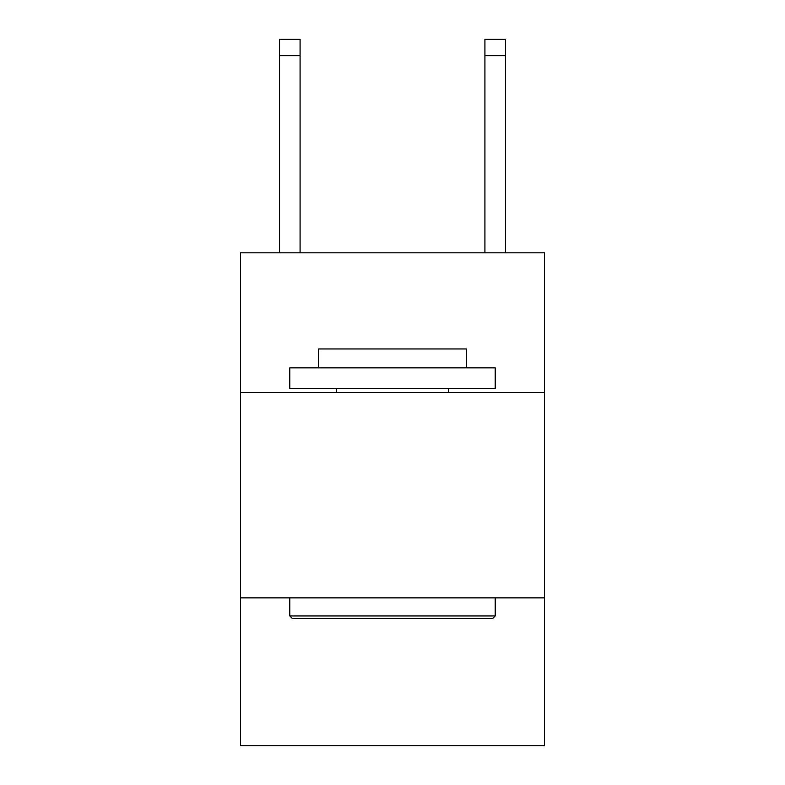 <?xml version="1.0" encoding="UTF-8"?>
<svg xmlns="http://www.w3.org/2000/svg" width="785" height="785" viewBox="0 0 785 785"><rect width="100%" height="100%" fill="white"/><g stroke="black" fill="none" stroke-linecap="round" stroke-linejoin="round"><path stroke-width="1.18" d="M544.476 392.5L544.476 252.839L240.524 252.839L240.524 392.5L544.476 392.5L544.476 745.75L240.524 745.75L240.524 392.5M544.476 597.876L240.524 597.876M484.924 252.839L484.924 39.25L505.462 39.25L505.462 252.839M484.924 39.25L505.462 39.25L484.924 39.25M292.275 618.413L289.812 615.95L495.188 615.95L492.725 618.413L292.275 618.413M495.188 367.851L495.188 388.389L289.812 388.389L289.812 367.851L495.188 367.851M318.563 367.851L318.563 348.962L466.437 348.962L466.437 367.851M495.188 597.876L495.188 615.95M289.812 597.876L289.812 615.95M448.363 388.389L448.363 392.5M336.637 388.389L336.637 392.5M300.076 252.839L300.076 55.676L279.538 55.676L279.538 39.25L300.076 39.25L300.076 55.676M279.538 252.839L279.538 55.676M484.924 55.676L505.462 55.676"/></g></svg>
